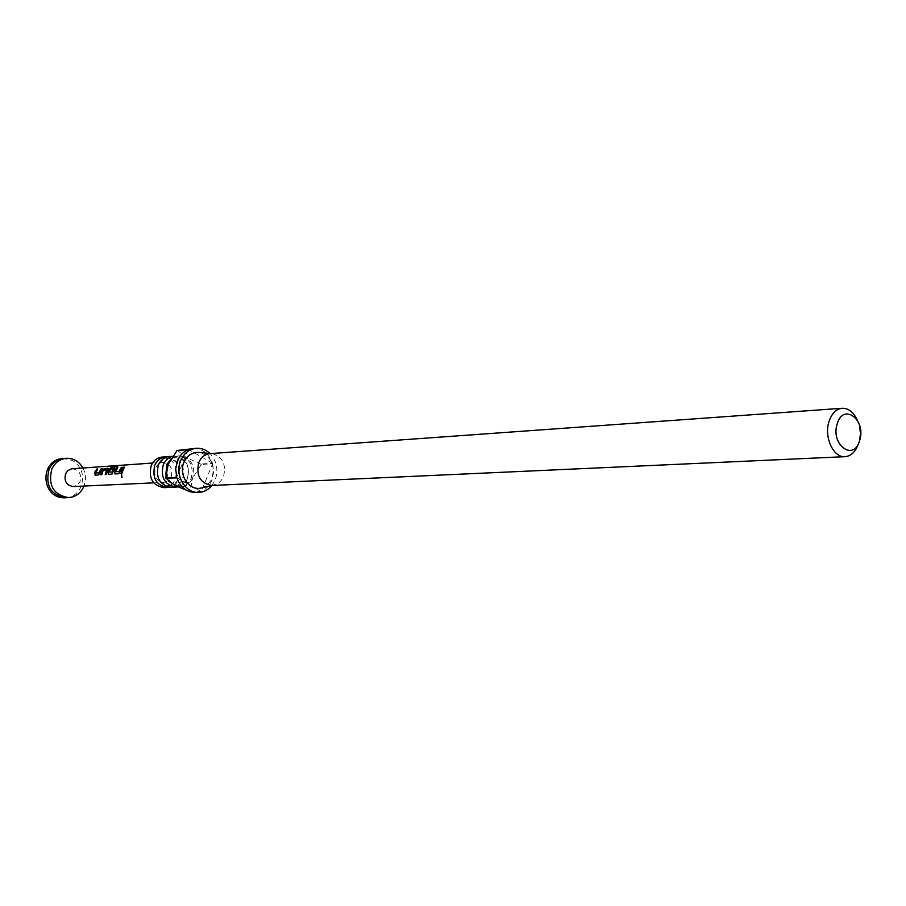 <?xml version="1.0" encoding="UTF-8"?>
<svg xmlns="http://www.w3.org/2000/svg" width="906" height="906" viewBox="0 0 906 906"><rect width="100%" height="100%" fill="white"/><g stroke="black" fill="none" stroke-linecap="round" stroke-linejoin="round"><path stroke-width="0.68" stroke-dasharray="4.53 3.4" d="M121.551 474.744L122.106 477.371M172.684 456.42L174.348 456.182C185.979 458.028 190.385 465.458 187.565 478.47C185.515 483.125 182.242 485.933 177.769 486.918M167.621 456.805C178.063 459.761 181.846 467.134 178.969 478.923C176.964 483.464 173.771 486.25 169.399 487.269M72.208 468.753C79.139 469.795 81.755 474.065 80.056 481.573L77.282 485.106L73.25 486.545M171.223 476.783C173.069 468.323 170.203 463.498 162.616 462.309L158.346 463.974L155.402 467.87C153.533 476.216 156.33 481.063 163.793 482.388L168.199 480.769L171.223 476.783M82.944 467.994C85.911 473.861 86.274 479.874 84.009 486.046M165.843 474.2L168.788 481.279M177.576 486.828L179.807 486.941C185.028 486.465 188.833 483.589 191.234 478.277C194.054 465.231 189.637 457.768 177.984 455.922L171.257 458.606M171.211 487.326C176.398 486.862 180.192 483.997 182.582 478.73C185.402 465.775 181.007 458.368 169.399 456.533M211.857 485.639L215.141 480.055C218.595 469.942 216.874 461.086 209.966 453.476M212.638 463.713L213.646 472.083L211.868 480.225C209.626 485.491 206.126 489.172 201.359 491.256L190.113 491.72L192.559 478.209C195.3 469.399 193.182 462.468 186.194 457.439L179.309 455.82C174.269 456.386 170.566 459.251 168.21 464.416C165.424 473.317 167.576 480.282 174.643 485.299L181.132 486.884C186.353 486.409 190.158 483.521 192.559 478.209L201.347 464.427L212.638 463.713L201.359 491.256M201.347 464.427L186.194 457.439L177.429 450.373M193.091 448.527C202.355 448.493 208.833 453.419 212.514 463.283L201.211 464.008M211.902 485.48L218.459 483.158L221.098 480.667L223.488 476.59C226.432 464.891 222.831 457.27 212.695 453.736L210.033 453.623M201.834 487.802C206.466 486.386 209.841 483.204 211.981 478.255C215.311 465.061 211.234 456.477 199.762 452.49M164.02 487.655C169.196 487.19 172.967 484.348 175.356 479.104C178.165 466.228 173.782 458.878 162.219 457.054M857.087 419.761C860.27 427.473 860.745 435.344 858.514 443.396L858.48 443.532M190.283 491.845L200.996 491.403L195.673 492.524M200.996 491.403L176.863 477.802M212.514 463.283L188.595 449.512M188.221 449.659L176.738 477.371M124.394 467.394L122.208 473.566L120.894 473.623M122.151 467.53L118.72 473.725M117.984 467.813L115.775 471.72M118.98 473.747L115.062 473.94M117.587 466.103L116.681 466.975L112.446 467.009M114.926 468.085L112.208 474.166L108.335 474.348M113.578 469.682L110.43 469.58M112.593 467.258L109.15 472.139M108.21 468.538L107.712 469.67M106.761 470.135L103.477 470.225L102.016 474.755L100.736 474.801M107.927 469.84L106.466 474.529L105.187 474.563M102.004 468.889L98.641 474.948M97.984 469.172L95.798 472.989M98.901 474.971L95.107 475.186M65.832 497.745C72.752 497.168 77.791 493.498 80.985 486.737C84.609 475.605 81.846 466.862 72.695 460.52L63.533 458.493M187.451 477.813C190.271 466.579 186.557 459.886 176.308 457.745C172.876 457.643 169.784 460.123 167.021 465.197C164.213 476.443 167.848 483.147 177.927 485.322C181.2 485.684 184.382 483.181 187.451 477.813M178.856 478.266C181.664 467.1 177.961 460.475 167.746 458.357C164.348 458.232 161.257 460.701 158.493 465.741C155.696 476.918 159.32 483.566 169.354 485.718C172.661 486.058 175.832 483.566 178.856 478.266M152.536 463.034L162.616 462.309M153.692 482.853L163.793 482.388M212.695 453.736L210.894 453.555M177.984 455.922L179.309 455.82M172.763 456.296L174.348 456.182M179.807 486.941L181.132 486.884M214.529 485.061L212.763 485.435"/><path stroke-width="1.36" d="M121.925 477.473L121.415 474.721L121.925 477.473M122.106 477.371L121.551 474.744M177.769 486.918L176.16 487.1C164.711 485.061 160.419 477.609 163.273 464.733C165.277 460.259 168.403 457.485 172.684 456.42M169.399 487.269L167.61 487.496C156.206 485.469 151.936 478.074 154.79 465.288C157.134 460.18 160.804 457.349 165.821 456.794L167.621 456.805M153.692 482.853L73.25 486.545C66.432 485.378 63.884 481.097 65.606 473.691L67.825 470.622L71.608 468.821L152.536 463.034M94.96 471.788L96.806 469.014L97.803 468.957L95.549 472.898L98.845 472.819L101.212 468.708L102.231 468.64L98.641 474.948L95.107 475.186L94.96 471.788M101.529 471.369L104.349 468.493L108.097 468.368L106.206 474.506L105.187 474.563L106.546 469.976L103.25 470.055L101.755 474.733L100.736 474.801L101.529 471.369M108.176 470.939L111.347 467.009L118.38 465.763L112.446 467.009L109.309 470.86L108.901 472.037L112.265 471.969L113.352 469.523L110.43 469.58L111.653 467.994L114.824 467.904L111.948 474.144L108.335 474.348L108.176 470.939M114.903 470.497L116.749 467.666L117.803 467.587L115.515 471.618L118.935 471.55L121.336 467.349L122.367 467.292L118.72 473.725L115.062 473.94L114.394 471.981L114.903 470.497M121.71 470.055L123.556 467.213L124.62 467.145L122.763 469.988L121.948 473.544L120.894 473.623L121.71 470.055M84.009 486.046L83.782 486.601C80.589 493.374 75.526 497.054 68.607 497.632C53.545 495.016 47.927 485.525 51.755 469.183C54.858 462.672 59.705 459.036 66.297 458.289C73.477 458.062 79.026 461.301 82.944 467.994M171.257 458.606L166.897 464.495L165.843 474.2M168.788 481.279L177.576 486.828M172.763 456.296L169.399 456.533C164.382 457.088 160.702 459.931 158.357 465.05C155.504 477.87 159.784 485.299 171.211 487.326L176.16 487.1M165.628 477.972L176.738 477.371L175.707 468.889L177.542 460.656C179.841 455.344 183.408 451.675 188.221 449.659L177.055 450.509L168.21 464.416L165.628 477.972L174.643 485.299L190.283 491.845M209.966 453.476C205.979 449.704 201.426 447.972 196.33 448.277C189.252 449.093 184.065 453.147 180.747 460.441C174.28 474.597 185.164 493.589 198.912 492.388C204.02 492.094 208.335 489.84 211.857 485.639M177.055 450.509L196.33 448.277M842.206 408.266L210.033 453.623C204.915 454.189 201.166 457.122 198.776 462.422C195.866 475.684 200.249 483.374 211.902 485.48L845.049 456.681C833.361 457.938 823.747 436.885 829.058 421.392C831.787 413.385 836.17 409.014 842.206 408.266C848.435 408.176 853.395 412.015 857.087 419.761M210.894 453.555L199.762 452.49C192.672 451.822 187.406 455.084 183.975 462.286C178.029 475.163 189.807 491.856 201.834 487.802L212.763 485.435M165.821 456.794L162.219 457.054C157.225 457.609 153.556 460.429 151.223 465.514C148.369 478.266 152.638 485.639 164.02 487.655L167.61 487.496M859.635 440.531C866.6 420.01 843.305 402.241 837.246 423.77C830.19 444.665 853.848 462.06 859.635 440.531M858.48 443.532C855.717 451.664 851.244 456.046 845.049 456.681M198.912 492.388L195.673 492.524C186.738 492.298 180.475 487.394 176.863 477.802L165.753 478.391M121.155 473.6L123.556 467.213M123.737 467.439L124.394 467.394M115.515 471.618L119.184 471.641L121.336 467.349M121.506 467.575L122.151 467.53M115.232 473.929L114.654 472.071L116.749 467.666M116.931 467.892L117.576 467.836M108.505 474.336L107.927 472.49L111.483 467.258L114.02 466.069M114.099 466.341L117.587 466.103M110.77 469.557L111.834 468.209L114.609 467.813M108.901 472.037L112.514 472.06L113.352 469.523M100.996 474.789L102.457 470.18L104.518 468.708L107.905 468.266M105.447 474.551L106.546 469.976M95.549 472.898L99.094 472.909L101.212 468.708M101.393 468.934L102.004 468.889M95.289 475.174L94.722 473.328L96.806 469.014M96.976 469.229L97.576 469.195M66.297 458.289L63.533 458.493C56.942 459.251 52.106 462.875 49.015 469.365C45.187 485.673 50.793 495.129 65.832 497.745L68.607 497.632M63.533 458.493C38.584 459.421 40.951 499.738 65.832 497.745"/></g></svg>
